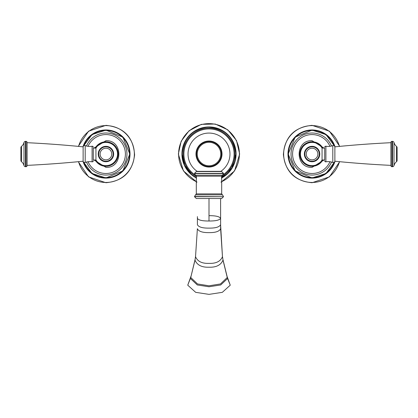 <?xml version="1.0" encoding="UTF-8"?>
<svg xmlns="http://www.w3.org/2000/svg" width="418" height="418" viewBox="0 0 418 418"><rect width="100%" height="100%" fill="white"/><g stroke="black" fill="none" stroke-linecap="round" stroke-linejoin="round"><path stroke-width="0.63" d="M329.943 161.74A19.468 19.468 0 0 1 292.6 154.033A19.468 19.468 0 0 1 329.943 146.331M322.064 148.092L322.064 159.979L324.692 159.979L324.692 148.092L322.064 148.092A11.62 11.62 0 0 0 300.448 154.033A11.62 11.62 0 0 0 322.064 159.958M324.692 159.979L324.692 148.092M324.692 160.81A1.029 1.029 -0 0 0 325.904 161.823A13.141 13.141 0 0 1 332.801 162.45L332.801 145.616A13.141 13.141 0 0 1 325.904 146.243A1.029 1.029 -0 0 0 324.692 147.256M332.801 145.616A1.547 1.547 0 0 1 334.87 146.843L334.87 161.223A1.547 1.547 0 0 1 332.801 162.45M390.914 165.371A1082.218 1082.218 0 0 1 334.87 161.223L334.87 161.233M390.914 142.695A1082.218 1082.218 0 0 0 334.87 146.843L334.87 146.833M390.914 165.669L390.914 142.397A1.029 1.029 0 0 1 391.948 141.368L391.948 166.698A1.029 1.029 0 0 1 390.914 165.669M391.948 141.368L392.512 141.368L392.512 166.698L391.948 166.698M392.512 166.698A1.547 1.547 -0 0 0 394.007 165.544A7.341 7.341 0 0 1 396.52 161.672A1.547 1.547 0 0 0 397.1 160.465L397.1 147.606A1.547 1.547 0 0 0 396.52 146.399A7.341 7.341 0 0 1 394.007 142.522L394.007 165.544M392.512 141.368A1.547 1.547 180 0 1 394.007 142.522M319.77 154.033A7.702 7.702 0 0 1 312.027 161.735A7.702 7.702 0 0 1 304.367 153.955A7.702 7.702 0 0 1 312.11 146.331A7.702 7.702 0 0 1 319.77 154.033M312.068 146.817A7.216 7.216 0 0 0 304.853 154.033A7.216 7.216 0 0 0 312.068 161.249A7.216 7.216 0 0 0 319.284 154.033A7.216 7.216 0 0 0 312.068 146.817A7.216 7.216 0 0 0 304.853 154.033A7.216 7.216 0 0 0 312.068 161.249A7.216 7.216 0 0 0 319.284 154.033A7.216 7.216 0 0 0 312.068 146.817M88.057 146.331A19.468 19.468 0 0 1 125.4 154.033A19.468 19.468 0 0 1 88.057 161.74M95.936 159.979L95.936 148.092L93.308 148.092L93.308 159.979L95.936 159.979M93.308 148.092L93.308 159.979M93.308 147.256A1.029 1.029 180 0 0 92.096 146.243A13.141 13.141 0 0 1 85.199 145.616L85.199 162.45A13.141 13.141 0 0 1 92.096 161.823A1.029 1.029 180 0 0 93.308 160.81M85.199 162.45A1.547 1.547 0 0 1 83.13 161.223L83.13 146.843A1.547 1.547 0 0 1 85.199 145.616M27.086 142.695A1082.218 1082.218 0 0 1 83.13 146.843L83.13 146.833M27.086 165.371A1082.218 1082.218 0 0 0 83.13 161.223L83.13 161.233M27.086 142.397L27.086 165.669A1.029 1.029 0 0 1 26.052 166.698L26.052 141.368A1.029 1.029 0 0 1 27.086 142.397M26.052 166.698L25.488 166.698L25.488 141.368L26.052 141.368M25.488 141.368A1.547 1.547 180 0 0 23.993 142.522A7.341 7.341 0 0 1 21.48 146.399A1.547 1.547 0 0 0 20.9 147.606L20.9 160.465A1.547 1.547 0 0 0 21.48 161.672A7.341 7.341 0 0 1 23.993 165.544L23.993 142.522M25.488 166.698A1.547 1.547 0 0 1 23.993 165.544M98.23 154.033A7.702 7.702 0 0 1 105.973 146.331A7.702 7.702 0 0 1 113.633 154.111A7.702 7.702 0 0 1 105.89 161.735A7.702 7.702 0 0 1 98.23 154.033M105.932 161.249A7.216 7.216 0 0 0 113.147 154.033A7.216 7.216 0 0 0 105.932 146.817A7.216 7.216 0 0 0 98.716 154.033A7.216 7.216 0 0 0 105.932 161.249A7.216 7.216 0 0 0 113.147 154.033A7.216 7.216 0 0 0 105.932 146.817A7.216 7.216 0 0 0 98.716 154.033A7.216 7.216 0 0 0 105.932 161.249M220.62 228.698L220.594 198.508M227.058 276.298L227.596 278.508L220.688 284.966L209 286.764L197.312 284.966L190.404 278.508L190.618 277.238L187.745 285.18L195.676 292.339L209 294.371L222.324 292.339L230.255 285.18L227.596 278.508L222.946 259.552L222.433 256.239L220.594 224.701C219.398 227.052 215.536 228.191 209 228.129C202.464 228.191 198.602 227.052 197.406 224.701L197.406 216.618M221.692 198.508L196.308 198.508L194.506 196.706L223.494 196.706L221.692 198.508M196.308 171.558L221.692 171.558L223.494 173.36L194.506 173.36L196.308 171.558M209 171.558L220.84 171.333A20.963 20.963 0 0 0 209 133.07A20.963 20.963 0 0 0 197.16 171.333L220.84 171.333M195.237 175.022A25.096 25.096 0 0 1 209 128.937A25.096 25.096 0 0 1 222.763 175.022M222.58 175.142A25.096 25.096 0 0 1 222.078 175.456M195.922 175.456A25.096 25.096 0 0 1 195.42 175.142M209 141.023A13.01 13.01 0 0 1 222.01 154.033A13.01 13.01 0 0 1 209 167.048A13.01 13.01 0 0 1 195.99 154.033A13.01 13.01 0 0 1 209 141.023A13.01 13.01 0 0 1 222.01 154.033A13.01 13.01 0 0 1 209 167.048M209 165.784A11.751 11.751 0 0 0 220.751 154.033A11.751 11.751 0 0 0 209 142.287A11.751 11.751 0 0 0 197.249 154.033A11.751 11.751 0 0 0 209 165.784M230.255 285.18L227.382 277.238M339.453 161.672A28.429 28.429 0 0 1 283.639 154.033A28.429 28.429 0 0 1 339.453 146.394M335.048 161.244A24.087 24.087 0 0 1 287.981 154.033A24.087 24.087 0 0 1 335.048 146.828M334.17 145.762A23.601 23.601 0 0 0 288.467 154.033A23.601 23.601 0 0 0 334.17 162.309M331.511 162.043A21.031 21.031 0 0 1 291.038 154.033A21.031 21.031 0 0 1 331.511 146.023M322.79 148.092A12.258 12.258 0 0 0 299.81 154.033A12.258 12.258 0 0 0 322.79 159.979M325.904 146.243L325.904 161.823M396.52 146.399L396.52 161.672M319.598 154.033A7.529 7.529 0 0 1 312.032 161.562A7.529 7.529 0 0 1 304.539 153.955A7.529 7.529 0 0 1 312.105 146.504A7.529 7.529 0 0 1 319.598 154.033M312.068 148.218A5.821 5.821 0 0 0 306.248 154.033A5.821 5.821 0 0 0 312.068 159.854A5.821 5.821 0 0 0 317.889 154.033A5.821 5.821 0 0 0 312.068 148.218M78.547 146.394A28.429 28.429 0 0 1 134.361 154.033A28.429 28.429 0 0 1 78.547 161.672M82.952 146.828A24.087 24.087 0 0 1 130.019 154.033A24.087 24.087 0 0 1 82.952 161.244M83.83 162.309A23.601 23.601 0 0 0 129.533 154.033A23.601 23.601 0 0 0 83.83 145.762M86.489 146.023A21.031 21.031 0 0 1 126.962 154.033A21.031 21.031 0 0 1 86.489 162.043M95.21 159.979A12.258 12.258 0 0 0 118.189 154.033A12.258 12.258 0 0 0 95.21 148.092M92.096 161.823L92.096 146.243M21.48 161.672L21.48 146.399M98.402 154.033A7.529 7.529 0 0 1 105.968 146.504A7.529 7.529 0 0 1 113.461 154.111A7.529 7.529 0 0 1 105.895 161.562A7.529 7.529 0 0 1 98.402 154.033M105.932 159.854A5.821 5.821 0 0 0 111.752 154.033A5.821 5.821 0 0 0 105.932 148.218A5.821 5.821 0 0 0 100.111 154.033A5.821 5.821 0 0 0 105.932 159.854M209 215.667C215.651 215.636 219.518 216.534 220.594 218.358C219.518 220.171 215.651 221.049 209 221.002C202.349 221.049 198.482 220.171 197.406 218.358M220.594 218.358L220.594 216.608M223.494 196.706L194.506 196.491L195.567 194.851L222.433 194.851L221.692 193.884L196.308 193.884L195.567 194.851M210.176 176.182L196.308 176.182L195.567 175.215L222.433 175.215L221.692 176.182L210.176 176.182M195.567 175.215L194.506 173.569L223.494 173.569L222.433 175.215M196.376 176.631A25.879 25.879 0 0 1 209 128.154A25.879 25.879 0 0 1 221.624 176.631M196.544 177.786A26.82 26.82 0 0 1 209.068 127.218A26.82 26.82 0 0 1 221.456 177.786M182.086 153.892A26.914 26.914 0 0 1 209.073 127.119A26.914 26.914 0 0 1 221.441 177.901L232.021 167.994L235.924 154.033C234.137 137.088 224.743 128.122 207.73 127.14C192.05 129.303 183.497 138.269 182.076 154.033L184.552 165.303L191.517 174.505L196.559 177.911A26.914 26.914 0 0 1 182.086 153.892M221.415 178.115A27.097 27.097 0 0 0 209.068 126.941A27.097 27.097 -0 0 0 196.585 178.115M196.93 181.94A30.404 30.404 0 0 1 178.596 154.033A30.404 30.404 180 0 1 209.073 123.629A30.404 30.404 180 0 1 239.404 154.033A30.404 30.404 0 0 1 221.07 181.94M209 166.531A12.498 12.498 0 0 0 221.498 154.033A12.498 12.498 0 0 0 209 141.535A12.498 12.498 0 0 0 196.502 154.033A12.498 12.498 0 0 0 209 166.531M209 221.002L209 198.508M222.433 256.239L220.62 228.74C219.345 231.41 215.474 232.706 209 232.627C202.526 232.706 198.654 231.41 197.38 228.74L197.38 228.698M197.38 228.74L195.535 256.683L197.38 228.74M222.946 259.552L222.465 256.683C220.516 261.407 216.028 263.633 209 263.371C201.972 263.633 197.484 261.407 195.535 256.683L195.007 260.101L195.567 256.239M187.745 285.18L190.744 277.51L197.521 283.953L209 285.792L220.479 283.953L227.256 277.51L222.993 260.101C220.929 265.085 216.263 267.457 209 267.217C201.737 267.457 197.071 265.085 195.007 260.101L190.744 277.51L195.054 259.552M339.714 146.373L329.436 131.2L312.068 125.343C294.434 127.109 284.872 136.822 283.383 154.482C285.29 171.673 294.852 181.088 312.068 182.723L329.436 176.871L339.714 161.698M334.708 161.724L325.993 173.47L312.068 177.948L295.16 170.941L288.159 154.033L295.16 137.125L312.068 130.123L325.993 134.596L334.708 146.347M324.023 159.979L312.068 167.383C294.847 168.208 294.847 139.858 312.068 140.683L324.023 148.092M78.286 161.698L88.564 176.871L105.932 182.723C122.939 181.151 132.501 171.887 134.606 154.937C133.337 137.041 123.78 127.176 105.932 125.343L88.564 131.2L78.286 146.373M83.292 146.347L92.007 134.596L105.932 130.123L122.84 137.125L129.841 154.033L122.84 170.941L105.932 177.948L92.007 173.47L83.292 161.724M93.977 148.092L105.932 140.683C123.153 139.858 123.153 168.208 105.932 167.383L93.977 159.979M95.936 159.958A11.62 11.62 0 0 0 117.552 154.033A11.62 11.62 0 0 0 95.936 148.108M196.308 193.884L196.308 176.182M221.692 193.884L221.692 176.182M223.494 196.491L222.433 194.851M197.16 171.333L197.886 171.558M221.054 182.206L234.576 170.91L239.645 154.033L236.52 140.552L227.779 129.82L215.213 124.026L201.382 124.355L189.098 130.735L181.172 141.206L178.355 154.033L183.424 170.91L196.946 182.206M190.618 277.238L190.942 276.298"/></g></svg>
